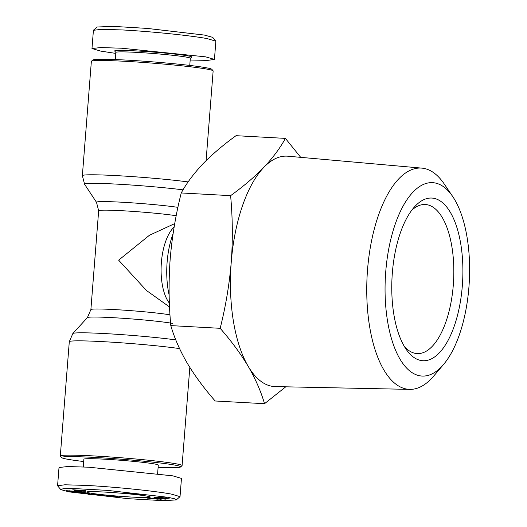 <?xml version="1.0" encoding="UTF-8"?>
<svg xmlns="http://www.w3.org/2000/svg" width="527" height="527" viewBox="0 0 527 527"><rect width="100%" height="100%" fill="white"/><g stroke="black" fill="none" stroke-linecap="round" stroke-linejoin="round"><path stroke-width="0.79" d="M190.181 60.012L207.645 60.388L214.436 59.419L215.872 41.178L207.151 38.609C193.646 36.04 156.947 31.877 123.153 29.98L101.592 29.308L93.417 30.296L91.981 48.543L100.703 51.106L115.815 53.405M215.793 40.974L212.677 37.338L204.364 35.065L147.296 28.425L112.864 26.35L97.172 27.009L93.529 30.118M60.77 489.603L57.575 485.762L64.828 484.794L87.304 485.453C121.045 487.343 157.725 491.5 171.308 494.082L180.036 496.645L176.275 499.932L162.83 500.65L128.074 498.674L69.083 491.882L60.77 489.603L63.214 488.694L73.022 488.496L107.58 490.387L167.988 497.29L174.608 498.779L176.275 499.932M112.383 496.539L108.358 496.091M108.338 496.335L105.486 495.841L113.397 496.559L106.652 495.571L114.807 496.111L118.055 496.671L109.405 495.887L116.796 496.783L112.376 496.691M80.565 491.434L82.568 491.948M76.415 491.118L76.553 491.447L73.516 491.217L80.552 491.566M78.154 491.25L76.408 491.276M82.561 491.935C83.398 492.429 66.218 491.118 66.277 490.69L78.141 491.454M443.582 364.427L433.728 376.041A110.802 48.089 -86.9 0 1 409.782 389.381A110.802 48.089 -86.9 0 1 367.517 270.015A110.802 48.089 -86.9 0 1 421.896 168.126A110.802 48.089 -86.9 0 1 444.235 183.989L452.765 196.617A96.816 42.015 -86.9 0 1 468.938 286.978A96.816 42.015 -86.9 0 1 443.582 364.427A96.816 42.015 -86.9 0 1 400.797 360.442A96.816 42.015 -86.9 0 1 385.738 271.78A96.816 42.015 -86.9 0 1 452.765 196.617M421.896 168.126L287.854 156.209A115.38 50.072 93.1 0 0 263.849 167.342A115.38 50.072 93.1 0 0 231.234 262.301A115.38 50.072 93.1 0 0 248.191 366.324A115.38 50.072 93.1 0 0 275.239 386.594L409.782 389.381M462.331 285.772A81.441 35.349 -86.9 0 1 406.436 349.711A81.441 35.349 -86.9 0 1 392.338 272.986A81.441 35.349 -86.9 0 1 414.235 207.183A81.441 35.349 -86.9 0 1 449.9 211.577A81.441 35.349 -86.9 0 1 462.331 285.772M404.268 346.338A74.656 32.397 93.1 0 0 417.147 353.591A74.656 32.397 93.1 0 0 453.312 284.903A74.656 32.397 93.1 0 0 425.309 204.502A74.656 32.397 93.1 0 0 411.712 210.306M173.073 233.738A54.294 23.563 93.1 0 0 167.118 262.15A54.294 23.563 93.1 0 0 169.16 295.113M174.727 223.6L149.424 235.273L118.641 260.167L146.473 290.502L169.556 306.984M174.167 226.834L172.691 228.514A42.081 18.261 93.1 0 0 161.381 262.505A42.081 18.261 93.1 0 0 168.66 302.149L169.398 303.19M206.083 160.656L213.145 70.941A61.079 3.017 -175.5 0 0 213.086 70.783A61.079 3.017 -175.5 0 0 207.203 69.156A61.079 3.017 -175.5 0 0 140.386 62.245A61.079 3.017 -175.5 0 0 91.448 61.211A61.079 3.017 -175.5 0 0 91.362 61.356L82.364 175.649L84.597 184.285A58.22 2.879 -175.5 0 1 119.082 184.252A58.22 2.879 -175.5 0 1 183.047 189.845M83.694 461.52A59.722 2.951 4.5 0 1 61.606 457.614L60.361 456.158A61.079 3.017 4.5 0 1 60.302 456.007A61.079 3.017 4.5 0 1 94.946 456A61.079 3.017 4.5 0 1 176.143 463.806A61.079 3.017 4.5 0 1 182.085 465.591A61.079 3.017 4.5 0 1 181.999 465.73L180.544 466.975A59.722 2.951 4.5 0 1 158.12 467.377M213.086 70.783L211.841 69.327A59.722 2.951 -175.5 0 0 206.083 67.733A59.722 2.951 -175.5 0 0 140.755 60.98A59.722 2.951 -175.5 0 0 92.904 59.966L91.448 61.211M61.606 457.614A59.722 2.951 4.5 0 1 95.427 457.462A59.722 2.951 4.5 0 1 180.544 466.975M189.753 65.427L190.319 58.26A37.331 1.844 -175.5 0 0 186.683 57.173A37.331 1.844 -175.5 0 0 144.951 52.884A37.331 1.844 -175.5 0 0 115.894 52.404L115.327 59.564M83.266 466.929L83.872 459.221A37.331 1.844 4.5 0 1 112.936 459.702A37.331 1.844 4.5 0 1 154.668 463.984A37.331 1.844 4.5 0 1 158.298 465.077L157.632 473.536M190.313 58.306L191.723 57.107A38.688 1.91 -175.5 0 0 188.007 55.888A38.688 1.91 -175.5 0 0 143.831 51.382A38.688 1.91 -175.5 0 0 114.682 51.047L115.887 52.45M104.827 492.08A31.897 1.574 4.5 0 1 150.3 497.007A31.897 1.574 4.5 0 1 132.237 497.093A31.897 1.574 4.5 0 1 86.777 492.007A31.897 1.574 4.5 0 1 104.827 492.08M300.706 157.349L285.403 138.384C280.12 148.054 272.933 157.705 263.849 167.342C254.508 176.967 243.428 186.4 230.609 195.655C232.651 217.776 232.855 239.989 231.234 262.301C229.344 284.6 225.655 306.602 220.167 328.308C231.261 340.969 240.602 353.637 248.191 366.324C255.516 378.992 260.964 391.449 264.521 403.695L285.772 386.811M220.167 328.308L170.801 325.607C174.365 337.853 179.806 350.31 187.138 362.978C194.726 375.659 204.068 388.333 215.161 400.988L264.521 403.695M230.609 195.655L181.242 192.954C175.755 214.66 172.065 236.663 170.181 258.961C168.554 281.273 168.759 303.486 170.801 325.607M285.403 138.384L236.037 135.683C223.224 144.938 212.144 154.378 202.796 163.996C193.712 173.633 186.525 183.291 181.242 192.954M95.94 245.318L93.602 275.048M214.436 59.419L205.714 56.857L121.717 48.227L100.578 47.555L91.981 48.543M57.575 485.762L59.011 467.521L67.601 466.533L88.74 467.205L172.744 475.835L181.466 478.404L180.03 496.645M76.29 492.798L74.61 492.514L80.598 492.521L70.499 491.816L84.168 492.514L85.776 492.791L79.636 492.785L89.952 493.503L76.31 492.514M106.177 495.637L106.652 495.571M116.796 496.783L116.395 496.691M69.9 490.637L69.419 490.894M95.044 494.313L104.609 495.202L91.606 494.675L88.543 494.333L95.064 494.135M85.736 490.914L83.385 490.933L85.605 491.223L83.767 491.243L72.792 489.774L85.749 490.736M74.043 490.406L77.133 490.677L74.043 490.406M158.159 499.221L147.553 498.16L152.58 498.074L157.527 498.997L162.046 499.109L158.172 499.049M155.267 497.607L169.398 498.852L155.267 497.607M127.277 493.279L143.766 494.352L135.511 494.352L127.277 493.279M156.493 497.099L157.672 497.528L166.565 497.877L168.027 498.41L156.124 497.541L154.036 497.093L156.493 497.099M158.884 498.101L156.578 498.246L167.211 499.043L155.215 498.305L153.541 498.035L154.2 497.896L158.884 498.101M91.658 494.003L91.606 494.675M83.418 490.532L83.385 490.933M160.03 498.917L159.997 499.326M160.182 498.917L160.149 499.332M160.583 498.931L160.557 499.339M160.979 498.97L160.952 499.346M153.1 498.134L153.074 498.47M153.153 498.14L153.126 498.483M153.258 498.153L153.232 498.522M153.37 498.167L153.337 498.575M153.383 498.173L153.35 498.582M153.522 498.186L153.489 498.634M153.68 498.206L153.64 498.68M153.864 498.232L153.825 498.726M154.075 498.265L154.036 498.773M154.312 498.298L154.273 498.819M154.516 498.331L154.477 498.852M154.951 498.404L154.912 498.911M155.439 498.509L155.406 498.97M155.999 498.68L155.972 499.036M156.091 498.713L156.064 499.043M135.538 493.997L135.511 494.352M137.053 494.003L137.027 494.352M138.68 493.885L138.627 494.53M138.818 493.898L138.785 494.352M154.978 497.04L154.951 497.383M155.313 497.047L155.281 497.435M155.656 497.06L155.623 497.475M156.163 497.08L156.124 497.541M161.124 497.455L161.084 497.949M161.684 497.495L161.644 497.975M162.171 497.534L162.138 497.995M165.221 497.771L165.188 498.213M154.556 497.89L154.53 498.219M154.727 497.89L154.701 498.239M155.248 497.89L155.215 498.305M155.827 497.91L155.794 498.364M164.767 498.713L164.727 499.122M165.07 498.707L165.037 499.135M165.471 498.74L165.438 499.148M165.853 498.786L165.821 499.155M92.726 493.891L92.673 494.517L96.5 494.478M96.487 494.662L94.096 494.398L94.129 494.03M94.096 494.398L92.673 494.517M77.706 490.031L82.535 490.453M82.522 490.624L77.693 490.196M132.244 493.483L138.16 493.858M138.146 494.003L132.231 493.634M188.132 181.92A61.079 3.017 -175.5 0 0 121.282 175.893A61.079 3.017 -175.5 0 0 82.364 175.649M172.606 323.407A44.94 2.22 4.5 0 0 112.87 317.669A44.94 2.22 4.5 0 0 87.423 317.583L72.851 333.525A58.22 2.879 4.5 0 1 112.514 334.019A58.22 2.879 4.5 0 1 175.801 339.902M72.851 333.525L69.294 341.707A61.079 3.017 4.5 0 1 111.572 342.155A61.079 3.017 4.5 0 1 179.562 348.604M176.196 215.734A42.081 2.082 -175.5 0 0 122.534 210.747A42.081 2.082 -175.5 0 0 98.661 210.747L96.494 202.309L84.597 184.285M177.922 207.348A44.94 2.22 -175.5 0 0 121.954 202.223A44.94 2.22 -175.5 0 0 96.494 202.309M87.423 317.583L90.881 309.593A42.081 2.082 4.5 0 1 114.754 309.593A42.081 2.082 4.5 0 1 169.997 314.843M108.575 495.63L108.542 496.026M182.085 465.591L189.819 367.391M90.881 309.593L98.661 210.747M60.302 456.007L69.294 341.707"/></g></svg>
